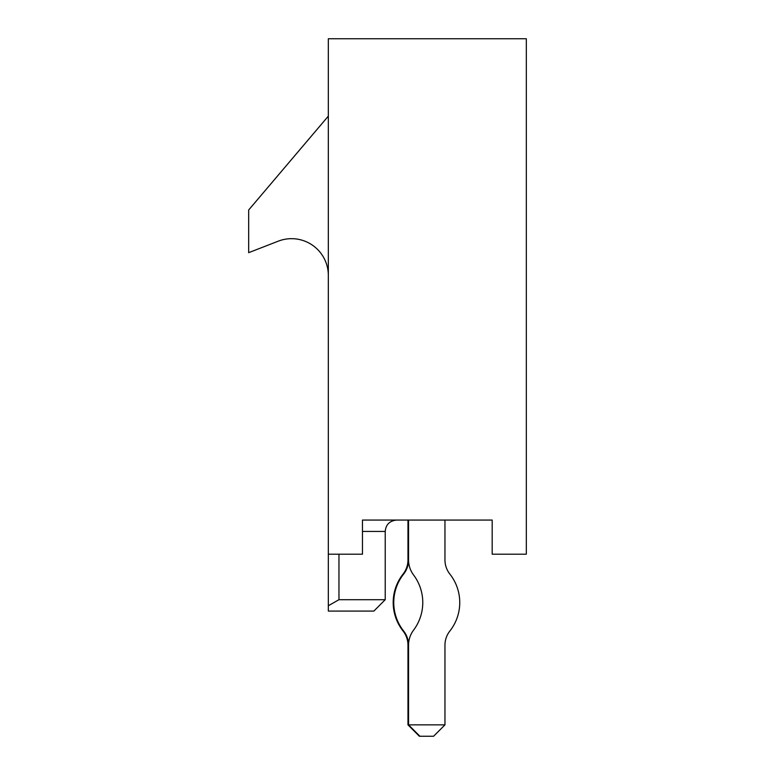 <?xml version="1.0" encoding="UTF-8"?>
<svg xmlns="http://www.w3.org/2000/svg" width="775" height="775" viewBox="0 0 775 775"><rect width="100%" height="100%" fill="white"/><g stroke="black" fill="none" stroke-linecap="round" stroke-linejoin="round"><path stroke-width="1.16" d="M338.966 554.193L338.966 599.705L385.223 599.705L373.85 611.087L328.329 611.087L328.329 38.75L526.322 38.75L526.322 554.193L492.183 554.193L492.183 520.064L362.468 520.064L376.689 520.064L362.468 520.064L362.468 554.193L328.329 554.193M328.329 116.124L248.678 209.996L248.678 252.669L278.264 241.17A36.754 36.754 0 0 1 328.329 275.425M338.966 599.705L328.329 605.74M407.979 724.867L444.957 724.867L433.583 736.25L419.362 736.25L407.979 724.867L407.979 645.226A22.979 22.979 0 0 0 403.048 630.995A45.957 45.957 0 0 1 403.048 574.11A22.979 22.979 0 0 0 407.979 559.879L407.979 520.064M408.551 724.867L408.551 645.226A22.979 22.979 0 0 0 403.62 630.995A45.957 45.957 0 0 1 403.62 574.11A22.979 22.979 0 0 0 408.551 559.879A25.158 25.158 0 0 0 413.579 574.982A45.957 45.957 0 0 1 413.579 630.133A25.158 25.158 0 0 0 408.551 645.226L408.551 724.867L419.924 736.25M444.957 724.867L444.957 645.226A22.979 22.979 0 0 1 449.887 630.995A45.957 45.957 0 0 0 449.887 574.11A22.979 22.979 0 0 1 444.957 559.879L444.957 520.064M408.551 520.064L408.551 559.879M385.223 599.705L385.223 531.437L362.468 531.437M385.223 531.437C385.834 524.588 389.631 520.8 396.606 520.064"/></g></svg>
